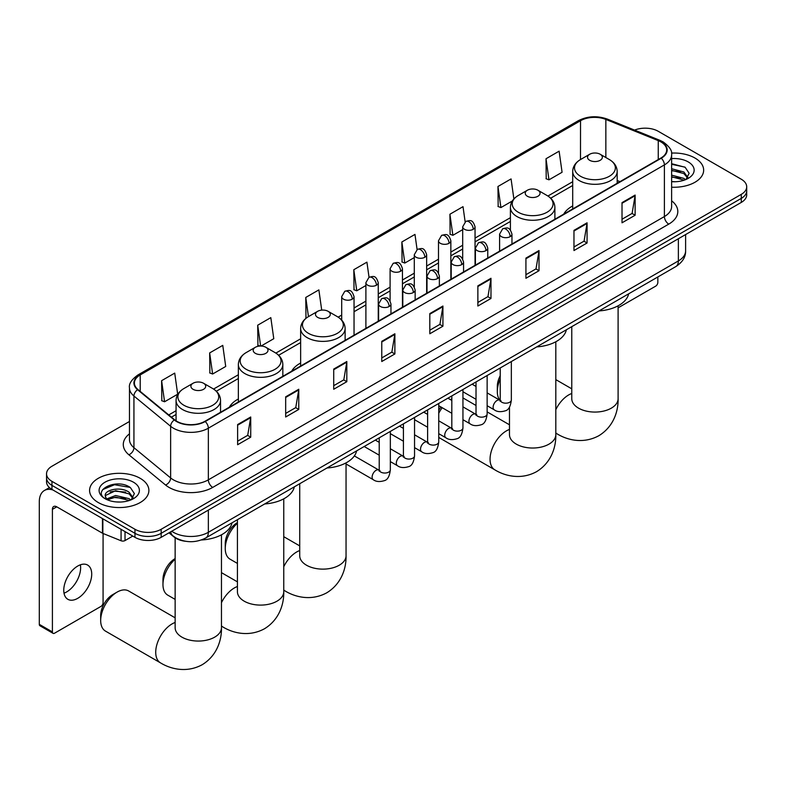 <?xml version="1.0" encoding="UTF-8"?>
<svg xmlns="http://www.w3.org/2000/svg" width="786" height="786" viewBox="0 0 786 786"><rect width="100%" height="100%" fill="white"/><g stroke="black" fill="none" stroke-linecap="round" stroke-linejoin="round"><path stroke-width="1.18" d="M238.355 398.983A32.737 18.903 0 0 0 229.365 407.187M300.645 363.024A32.737 18.903 0 0 0 291.655 371.218M572.699 205.952A32.737 18.903 0 0 0 563.709 214.156M185.683 541.299A18.53 10.699 180 0 1 173.952 536.917L168.99 532.829M129.464 421.483L51.964 466.226A18.53 10.699 0 0 0 46.541 473.791L46.541 481.857A18.53 10.699 0 0 0 51.964 489.423L134.966 537.339A18.53 10.699 0 0 0 161.169 537.339L741.277 202.424A18.53 10.699 0 0 0 746.7 194.859L746.7 190.821A18.53 10.699 0 0 1 741.277 198.396A18.53 10.699 0 0 0 746.7 190.821L746.7 186.793A18.53 10.699 0 0 0 741.277 179.228L658.275 131.311A18.53 10.699 0 0 0 634.577 130.093M46.541 473.791A18.53 10.699 0 0 0 51.964 481.356L134.966 529.273A18.53 10.699 0 0 0 161.169 529.273L161.169 533.311L741.277 198.396L161.169 533.311A18.53 10.699 0 0 1 134.966 533.311A18.53 10.699 0 0 0 161.169 533.311L161.169 537.339M51.964 481.356L51.964 485.394L134.966 533.311L51.964 485.394A18.53 10.699 0 0 1 46.541 477.829A18.53 10.699 0 0 0 51.964 485.394L51.964 489.423M694.971 158.045A29.652 17.115 0 0 0 671.509 153.083A29.652 17.115 0 0 1 694.971 158.045A29.652 17.115 0 0 1 703.657 170.149A29.652 17.115 0 0 0 694.971 158.045M140.203 478.33A29.652 17.115 0 0 0 107.888 474.616A29.652 17.115 0 0 0 89.584 490.435A29.652 17.115 0 0 0 98.27 502.539A29.652 17.115 0 0 0 130.584 506.253A29.652 17.115 0 0 0 148.888 490.435A29.652 17.115 0 0 0 140.203 478.33A29.652 17.115 0 0 0 107.888 474.616A29.652 17.115 0 0 0 89.584 490.435A29.652 17.115 0 0 0 98.27 502.539A29.652 17.115 0 0 0 130.584 506.253A29.652 17.115 0 0 0 148.888 490.435A29.652 17.115 0 0 0 140.203 478.33M660.898 141.902A19.768 11.417 180 0 1 666.685 149.969A19.768 11.417 180 0 1 660.898 158.035L204.851 421.335A19.768 11.417 180 0 1 174.689 419.812L137.982 389.551A19.768 11.417 180 0 1 134.406 382.998A19.768 11.417 180 0 1 140.203 374.932L580.53 120.71A19.768 11.417 180 0 1 605.849 119.433L658.255 140.615A19.768 11.417 180 0 1 660.898 141.902M661.242 141.696A20.259 11.702 0 0 0 658.54 140.389L606.124 119.197A20.259 11.702 0 0 0 580.176 120.513L139.849 374.726A20.259 11.702 0 0 0 137.579 389.709L174.276 419.97A20.259 11.702 0 0 0 205.205 421.532L661.242 158.241A20.259 11.702 0 0 0 661.242 141.696M237.618 424.558L237.618 444.738L250.724 437.173L250.724 416.993L237.618 424.558M237.618 441.162L247.708 435.326L250.665 417.661A4.942 2.849 -120 0 0 250.724 416.993M247.619 435.385L250.724 437.173M285.672 396.822L285.672 416.993L298.768 409.427L298.768 389.257L285.672 396.822M285.672 413.416L295.762 407.59L298.719 389.925A4.942 2.849 -120 0 0 298.768 389.257M295.674 407.639L298.768 409.427M333.716 369.076L333.716 389.257L346.822 381.691L346.822 361.511L333.716 369.076M333.716 385.671L343.806 379.844L346.773 362.179A4.942 2.849 -120 0 0 346.822 361.511M343.718 379.893L346.822 381.691M381.77 341.34L381.77 361.511L394.877 353.946L394.877 333.775L381.77 341.34M381.77 357.935L391.86 352.108L394.818 334.443A4.942 2.849 -120 0 0 394.877 333.775M391.772 352.157L394.877 353.946M622.021 202.631L622.021 222.802L635.127 215.236L635.127 195.066L622.021 202.631M622.021 219.225L632.111 213.399L635.068 195.734A4.942 2.849 -120 0 0 635.127 195.066M632.023 213.448L635.127 215.236M573.967 230.367L573.967 250.547L587.073 242.982L587.073 222.802L573.967 230.367M573.967 246.971L584.067 241.135L587.024 223.47A4.942 2.849 -120 0 0 587.073 222.802M583.978 241.194L587.073 242.982M525.922 258.113L525.922 278.283L539.019 270.718L539.019 250.547L525.922 258.113M525.922 274.707L536.013 268.881L538.97 251.215A4.942 2.849 -120 0 0 539.019 250.547M535.924 268.93L539.019 270.718M477.868 285.849L477.868 306.029L490.975 298.464L490.975 278.283L477.868 285.849M477.868 302.453L487.959 296.627L490.916 278.961A4.942 2.849 -120 0 0 490.975 278.283M487.87 296.676L490.975 298.464M429.814 313.594L429.814 333.775L442.921 326.21L442.921 306.029L429.814 313.594M429.814 330.189L439.914 324.363L442.872 306.697A4.942 2.849 -120 0 0 442.921 306.029M439.826 324.412L442.921 326.21M671.627 187.206A29.652 17.115 0 0 0 703.657 170.149A29.652 17.115 0 0 1 671.627 187.206M161.169 529.273L741.277 194.358A18.53 10.699 0 0 0 746.7 186.793M261.07 346.046L273.774 338.707L270.816 317.632L257.71 325.198L257.926 345.25M209.656 352.934L212.623 374.018L225.72 366.453L222.762 345.368L209.656 352.934L209.872 372.996M161.611 380.679L164.569 401.764L177.675 394.199L174.718 373.114L161.611 380.679L161.818 400.732M417.091 249.555L414.969 234.405L401.862 241.97L402.068 262.023M465.145 221.858L463.013 206.659L449.916 214.234L450.123 234.287M513.877 198.946L511.067 178.923L497.96 186.488L498.177 206.541M546.015 158.743L548.972 179.827L562.078 172.262L559.121 151.177L546.015 158.743L546.221 178.795M321.71 310.126L318.87 289.887L305.764 297.452L305.97 317.505M369.037 277.291L366.915 262.151L353.808 269.716L354.024 289.769M353.808 269.716L356.765 290.791L365.893 285.524M356.765 290.791L353.808 289.69M401.862 241.97L404.819 263.055L414.291 257.582M404.819 263.055L401.862 261.944M449.916 214.234L452.874 235.309L462.689 229.64M452.874 235.309L449.916 234.208M497.96 186.488L500.918 207.573L512.315 200.99M500.918 207.573L497.96 206.463M548.972 179.827L546.015 178.717M306.687 317.77L305.764 317.426M305.764 297.452L308.456 316.63M260.048 346.046L257.71 345.172M257.71 325.198L260.638 346.036M212.623 374.018L209.656 372.908M164.569 401.764L161.611 400.654M671.627 181.556L675.312 181.753M671.627 175.15L683.869 178.383L685.5 179.689M671.627 176.752L684.164 180.181M671.627 168.744L683.869 171.977L687.888 177.518M671.627 170.346L683.869 173.578L687.563 177.931M671.627 181.694A20.141 11.623 0 0 0 688.241 178.363A20.141 11.623 0 0 0 688.241 161.926A20.141 11.623 0 0 0 671.627 158.595M685.982 179.493L689.135 173.293L685.146 167.28L671.627 163.685M671.627 164.303L684.871 167.104M671.627 170.709L680.421 171.81M671.627 177.115L680.421 178.216M618.101 307.837L655.652 286.163A3.085 1.788 120 0 0 657.843 282.37L657.843 276.967M500.22 379.049A23.167 13.372 120 0 0 497.312 391.497L497.312 386.457A16.987 9.805 -60 0 1 500.22 375.718M497.312 391.497A23.167 13.372 120 0 0 499.945 400.27M572.699 208.958L572.699 171.476A22.244 12.841 0 0 0 579.213 180.554A22.244 12.841 0 0 0 603.452 183.344A22.244 12.841 0 0 0 617.177 171.476C617.01 166.524 614.416 162.555 609.386 159.568L600.18 154.252A7.418 4.284 0 0 0 589.697 154.252A7.418 4.284 0 0 0 589.697 160.305A7.418 4.284 0 0 0 600.18 160.305A7.418 4.284 0 0 0 600.18 154.252L609.386 159.568A20.426 11.8 0 0 1 609.386 176.251A20.426 11.8 0 0 1 580.49 176.251A20.426 11.8 0 0 1 580.49 159.568L580.53 120.71M599.02 310.932A33.975 19.621 0 0 0 628.662 293.807M438.745 410.233A16.987 9.805 -60 0 1 440.966 407.01M451.822 398.856A23.167 13.372 120 0 0 451.4 399.091L450.447 399.642L451.4 399.091A23.167 13.372 120 0 0 450.476 399.652M442.174 407.698A23.167 13.372 120 0 0 438.745 413.308M438.745 437.321A23.167 13.372 120 0 0 439.816 438.067L494.856 469.851A23.167 13.372 -60 0 1 491.299 451.282A23.167 13.372 -60 0 1 506.439 430.866A23.167 13.372 -60 0 1 509.475 429.441M527.406 196.274A7.418 4.284 0 0 0 537.889 196.274A7.418 4.284 0 0 0 537.889 190.222L547.095 195.537A20.426 11.8 0 0 1 547.095 212.21A20.426 11.8 0 0 1 518.2 212.21A20.426 11.8 0 0 1 518.2 195.537C513.17 198.524 510.576 202.493 510.409 207.445A22.244 12.841 0 0 0 516.923 216.523A22.244 12.841 0 0 0 541.161 219.304A22.244 12.841 0 0 0 554.887 207.445C554.72 202.493 552.126 198.524 547.095 195.537L537.889 190.222A7.418 4.284 0 0 0 527.406 190.222A7.418 4.284 0 0 0 527.406 196.274M536.73 346.891A33.975 19.621 0 0 0 566.372 329.776M476.021 405.478L462.983 397.942A23.167 13.372 120 0 0 462.944 397.922M237.431 523.26A23.167 13.372 120 0 0 225.258 548.569L225.258 543.529A16.987 9.805 -60 0 1 237.264 522.719L237.264 522.719M225.258 548.569A23.167 13.372 120 0 0 230.052 559.17L237.431 563.434M317.642 317.377A7.418 4.284 0 0 0 328.126 317.377A7.418 4.284 0 0 0 328.126 311.325L337.332 316.64A20.426 11.8 0 0 1 337.332 333.323A20.426 11.8 0 0 1 308.436 333.323A20.426 11.8 0 0 1 308.436 316.64C303.406 319.627 300.812 323.596 300.645 328.548A22.244 12.841 0 0 0 307.159 337.626A22.244 12.841 0 0 0 331.397 340.407A22.244 12.841 0 0 0 345.123 328.548C344.956 323.596 342.362 319.627 337.332 316.64L328.126 311.325A7.418 4.284 0 0 0 317.642 311.325A7.418 4.284 0 0 0 317.642 317.377M326.966 467.994A33.975 19.621 0 0 0 356.618 450.879M175.14 559.229A23.167 13.372 120 0 0 162.967 584.529L162.967 579.488A16.987 9.805 -60 0 1 174.973 558.679L174.973 558.679M162.967 584.529A23.167 13.372 120 0 0 167.762 595.14L175.14 599.394M255.352 353.336A7.418 4.284 0 0 0 265.835 353.336A7.418 4.284 0 0 0 265.835 347.284L275.041 352.6A20.426 11.8 0 0 1 275.041 369.282A20.426 11.8 0 0 1 246.146 369.282A20.426 11.8 0 0 1 246.146 352.6C241.115 355.586 238.522 359.556 238.355 364.507A22.244 12.841 0 0 0 244.868 373.586A22.244 12.841 0 0 0 269.107 376.366A22.244 12.841 0 0 0 282.832 364.507C282.665 359.556 280.071 355.586 275.041 352.6L265.835 347.284A7.418 4.284 0 0 0 255.352 347.284A7.418 4.284 0 0 0 255.352 353.336M264.676 503.954A33.975 19.621 0 0 0 294.328 486.839M100.677 620.498L100.677 615.448A16.987 9.805 -60 0 1 112.683 594.648L117.055 592.123A23.167 13.372 120 0 0 100.677 620.498A23.167 13.372 120 0 0 105.471 631.099L160.511 662.873A23.167 13.372 -60 0 1 156.964 644.314A23.167 13.372 -60 0 1 172.095 623.897A23.167 13.372 -60 0 1 175.14 622.473M193.061 389.306A7.418 4.284 0 0 0 203.545 389.306A7.418 4.284 0 0 0 203.545 383.254L212.751 388.569A20.426 11.8 0 0 1 212.751 405.242A20.426 11.8 0 0 1 183.855 405.242A20.426 11.8 0 0 1 183.855 388.569C178.825 391.556 176.231 395.525 176.064 400.477A22.244 12.841 0 0 0 182.578 409.555A22.244 12.841 0 0 0 206.816 412.336A22.244 12.841 0 0 0 220.542 400.477C220.375 395.525 217.781 391.556 212.751 388.569L203.545 383.254A7.418 4.284 0 0 0 193.061 383.254A7.418 4.284 0 0 0 193.061 389.306M201.324 539.982A33.975 19.621 0 0 0 232.037 522.808M175.14 617.825L128.639 590.974A23.167 13.372 120 0 0 117.055 592.123L112.683 594.648M80.378 564.81A19.768 11.417 -60 0 1 66.653 591.927A19.768 11.417 -60 0 1 64.01 593.155M77.735 598.323A19.768 11.417 120 0 0 90.655 580.903A19.768 11.417 120 0 0 87.629 565.065A19.768 11.417 120 0 0 77.735 566.048A19.768 11.417 120 0 0 64.825 583.467A19.768 11.417 120 0 0 67.851 599.305A19.768 11.417 120 0 0 77.735 598.323M125.023 531.601L125.023 540.562L132.775 536.081M52.888 489.963A24.71 14.266 -120 0 0 44.419 490.474A24.71 14.266 -120 0 0 39.3 501.782L39.3 624.349L52.407 631.924L52.407 509.348A6.18 3.566 60 0 1 53.684 506.518A6.18 3.566 60 0 1 56.769 506.832L102.445 533.203L102.445 518.573M52.407 631.924A3.085 1.788 120 0 0 53.045 633.329L39.939 625.764A3.085 1.788 -60 0 1 39.3 624.349M53.045 633.329A3.085 1.788 120 0 0 54.588 633.182L100.893 606.448A3.085 1.788 120 0 0 103.074 602.665L103.074 533.488M125.023 540.562A3.085 1.788 180 0 1 121.073 540.758L102.858 533.399A3.085 1.788 180 0 1 102.445 533.203M115.886 501.9L120.543 502.038M106.631 498.943L115.621 495.514L129.11 498.668L130.741 499.975M107.466 499.808L115.621 497.116L129.405 500.476M106.778 499.572L105.334 496.182A13.961 8.056 0 0 0 107.584 499.916M133.119 497.803L129.11 492.262C120.73 486.013 103.487 489.875 105.334 496.182L105.275 495.573M105.363 496.379L105.756 495.347L115.621 490.71L129.11 493.863L132.805 498.216M131.223 499.778L134.377 493.588L130.388 487.575C116.259 477.416 91.147 490.798 105.648 499.002L106.365 499.444M133.482 482.211A20.141 11.623 0 0 0 105 482.211A20.141 11.623 0 0 0 105 498.658A20.141 11.623 0 0 0 133.482 498.658A20.141 11.623 0 0 0 133.482 482.211M102.701 489.59L114.53 484.736L130.112 487.389M110.089 491.948L114.53 491.142L125.652 492.105M110.089 498.353L114.53 497.548L125.652 498.511M171.741 531.238A24.71 14.266 0 0 0 173.401 532.299A24.71 14.266 0 0 0 208.349 532.299L678.367 260.932A24.71 14.266 0 0 0 685.608 250.852C685.785 256.983 682.523 262.229 675.813 266.592L205.794 537.958A12.36 7.133 60 0 0 208.349 532.299L208.349 510.104M678.367 238.748L678.367 260.932A12.36 7.133 60 0 1 675.813 266.592M170.739 531.817A12.36 8.263 129.5 0 0 172.9 535.836L169.147 532.741M741.277 202.424L741.277 194.358M134.966 537.339L134.966 529.273M671.627 200.803A30.89 17.832 180 0 1 668.758 224.118L212.721 487.408A6.18 3.566 60 0 1 208.349 479.843L664.396 216.553A24.71 14.266 0 0 0 671.627 206.463L671.627 154.813A24.71 14.266 180 0 1 664.396 164.903A6.18 3.566 -120 0 0 661.242 158.241M212.721 487.408A30.89 17.832 180 0 1 169.039 487.408A30.89 17.832 180 0 1 165.571 485.031L128.875 454.77A30.89 17.832 180 0 1 129.464 433.843M173.401 479.843A24.71 14.266 0 0 0 208.349 479.843L208.349 428.193A24.71 14.266 180 0 1 170.631 426.287L133.934 396.026A24.71 14.266 180 0 1 129.464 387.842L129.464 439.492A24.71 14.266 0 0 0 133.934 447.676L170.631 477.937A24.71 14.266 0 0 0 173.401 479.843M671.627 154.813C672.452 150.951 669.613 146.648 663.109 141.893L659.867 140.321A6.18 2.889 112 0 0 658.54 140.389M659.867 140.321L607.45 119.128C597.222 115.513 587.506 116.033 578.309 120.71A6.18 3.566 60 0 1 580.176 120.513M139.849 374.726A6.18 3.566 -120 0 0 137.982 374.932C131.567 379.54 128.737 383.843 129.464 387.842M137.579 389.709A6.18 4.136 129.5 0 0 133.934 396.026L133.934 447.676A6.18 4.136 -50.5 0 1 128.875 454.77M607.45 119.128A6.18 2.889 112 0 0 606.124 119.197M174.276 419.97A6.18 4.136 129.5 0 0 170.631 426.287L170.631 477.937A6.18 4.136 -50.5 0 1 165.571 485.031M205.205 421.532A6.18 3.566 60 0 1 208.349 428.193L664.396 164.903L664.396 216.553A6.18 3.566 60 0 0 668.758 224.118M140.203 374.932L140.203 391.379M658.255 140.615L658.255 159.568M605.849 119.433L605.849 157.524M620.007 181.645L617.177 180.505M572.699 181.723L547.911 196.028M510.409 217.683L475.049 238.099M462.689 245.232L450.85 252.07M438.49 259.203L426.651 266.041M414.291 273.174L402.452 280.012M390.092 287.145L378.253 293.984M365.893 301.126L354.044 307.965M341.694 315.098L338.147 317.141M300.645 338.795L275.857 353.101M238.355 374.755L213.566 389.06M176.064 410.714L168.764 414.929M429.814 314.233L442.872 306.697M477.868 286.497L490.916 278.961M525.922 258.751L538.97 251.215M573.967 231.005L587.024 223.47M622.021 203.269L635.068 195.734M381.77 341.979L394.818 334.443M333.716 369.715L346.773 362.179M285.672 397.461L298.719 389.925M237.618 425.197L250.665 417.661M618.101 305.803L618.101 398.689A23.167 13.372 180 0 1 611.321 408.15A23.167 13.372 180 0 1 578.555 408.15A23.167 13.372 180 0 1 571.766 398.689L571.825 399.593M555.81 409.644A23.167 13.372 -60 0 1 568.73 394.906A23.167 13.372 -60 0 1 571.766 393.481M618.101 398.689C618.415 410.321 614.092 426.385 598.844 435.719C583.133 444.257 567.06 439.973 557.146 433.882A23.167 13.372 -60 0 1 555.81 432.909M555.81 341.763L555.81 434.648A23.167 13.372 180 0 1 549.031 444.11A23.167 13.372 180 0 1 516.264 444.11A23.167 13.372 180 0 1 509.475 434.648L509.534 435.562M346.046 462.875L346.046 555.761A23.167 13.372 180 0 1 339.267 565.213A23.167 13.372 180 0 1 306.501 565.213A23.167 13.372 180 0 1 299.721 555.761L299.771 556.665M283.756 566.716A23.167 13.372 -60 0 1 296.676 551.978A23.167 13.372 -60 0 1 299.721 550.544M346.046 555.761C346.361 567.394 342.038 583.458 326.789 592.791C311.089 601.329 295.015 597.036 285.092 590.954A23.167 13.372 -60 0 1 283.756 589.981M283.756 498.835L283.756 591.72A23.167 13.372 180 0 1 276.977 601.182A23.167 13.372 180 0 1 244.21 601.182A23.167 13.372 180 0 1 237.431 591.72L237.48 592.624M221.465 602.675A23.167 13.372 -60 0 1 234.385 587.938A23.167 13.372 -60 0 1 237.431 586.513M283.756 591.72C284.07 603.353 279.747 619.417 264.499 628.751C248.798 637.289 232.725 633.005 222.802 626.914A23.167 13.372 -60 0 1 221.465 625.941M221.465 534.794L221.465 627.68A23.167 13.372 180 0 1 214.686 637.141A23.167 13.372 180 0 1 181.92 637.141A23.167 13.372 180 0 1 175.14 627.68L175.19 628.594M510.153 236.645A6.18 3.566 0 0 0 511.961 234.13C509.456 226.201 507.019 227.783 502.696 228.775A6.18 3.566 60 0 1 505.781 229.08A6.18 3.566 -120 0 1 510.153 236.645A6.18 3.566 0 0 1 501.409 236.645A6.18 3.566 0 0 1 499.601 234.13L502.696 228.775M487.143 405.723L494.266 409.83A5.561 3.213 -60 0 1 493.411 405.38A5.561 3.213 -60 0 1 497.047 400.477A5.561 3.213 -60 0 1 497.292 400.349A5.561 3.213 -60 0 1 499.827 400.202L487.143 392.882M500.544 400.762L500.043 401.174L500.22 399.976A5.561 3.213 -0 0 0 501.851 402.245A5.561 3.213 -0 0 0 509.456 402.383A5.561 3.213 -0 0 0 511.342 399.976C510.576 406.431 508.581 410.037 505.339 410.793C500.702 412.208 497.007 411.884 494.266 409.83M485.954 250.616A6.18 3.566 0 0 0 487.762 248.101C485.257 240.172 482.82 241.754 478.497 242.746A6.18 3.566 60 0 1 481.582 243.051A6.18 3.566 -120 0 1 485.954 250.616A6.18 3.566 0 0 1 477.21 250.616A6.18 3.566 0 0 1 475.402 248.101L478.497 242.746M462.944 419.695L470.067 423.801A5.561 3.213 -60 0 1 469.213 419.351A5.561 3.213 -60 0 1 472.848 414.448A5.561 3.213 -60 0 1 473.093 414.32A5.561 3.213 -60 0 1 475.628 414.173L462.944 406.853M476.336 414.733L475.844 415.146L476.021 413.947A5.561 3.213 -0 0 0 477.652 416.216A5.561 3.213 -0 0 0 485.257 416.354A5.561 3.213 -0 0 0 487.143 413.947C486.377 420.402 484.382 424.008 481.14 424.764C476.493 426.179 472.808 425.855 470.067 423.801M461.746 264.597A6.18 3.566 0 0 0 463.563 262.072C461.048 254.143 458.611 255.725 454.288 256.717A6.18 3.566 60 0 1 457.383 257.022A6.18 3.566 -120 0 1 461.746 264.597A6.18 3.566 0 0 1 453.011 264.597A6.18 3.566 0 0 1 451.203 262.072L454.288 256.717M438.745 433.666L445.868 437.773A5.561 3.213 -60 0 1 445.014 433.322A5.561 3.213 -60 0 1 448.649 428.419A5.561 3.213 -60 0 1 448.894 428.291A5.561 3.213 -60 0 1 451.429 428.144L438.745 420.824M452.137 428.704L451.645 429.117L451.822 427.918A5.561 3.213 -0 0 0 453.453 430.188A5.561 3.213 -0 0 0 461.058 430.325A5.561 3.213 -0 0 0 462.944 427.918C462.178 434.373 460.183 437.979 456.941 438.735C452.294 440.15 448.6 439.826 445.868 437.773M437.547 278.568A6.18 3.566 0 0 0 439.364 276.043C436.849 268.114 434.412 269.696 430.089 270.689A6.18 3.566 60 0 1 433.184 271.003A6.18 3.566 -120 0 1 437.547 278.568A6.18 3.566 0 0 1 428.812 278.568A6.18 3.566 0 0 1 427.004 276.043L430.089 270.689M414.546 447.637L421.669 451.744A5.561 3.213 -60 0 1 420.815 447.293A5.561 3.213 -60 0 1 424.45 442.39A5.561 3.213 -60 0 1 424.695 442.263A5.561 3.213 -60 0 1 427.22 442.115L414.546 434.796M427.938 442.675L427.446 443.088L427.623 441.889A5.561 3.213 -0 0 0 429.254 444.159A5.561 3.213 -0 0 0 436.859 444.296A5.561 3.213 -0 0 0 438.745 441.889C437.979 448.344 435.984 451.95 432.742 452.707C428.095 454.121 424.401 453.797 421.669 451.744M413.348 292.539A6.18 3.566 0 0 0 415.155 290.014C412.65 282.086 410.213 283.667 405.89 284.66A6.18 3.566 60 0 1 408.985 284.974A6.18 3.566 -120 0 1 413.348 292.539A6.18 3.566 0 0 1 404.613 292.539A6.18 3.566 0 0 1 402.805 290.014L405.89 284.66M390.337 461.608L397.47 465.715A5.561 3.213 -60 0 1 396.616 461.264A5.561 3.213 -60 0 1 400.241 456.361A5.561 3.213 -60 0 1 400.496 456.234A5.561 3.213 -60 0 1 403.022 456.086L390.337 448.767M403.739 456.646L403.247 457.059L403.424 455.86A5.561 3.213 -0 0 0 405.055 458.13A5.561 3.213 -0 0 0 412.66 458.267A5.561 3.213 -0 0 0 414.546 455.86C413.78 462.315 411.776 465.921 408.543 466.678C403.896 468.092 400.202 467.768 397.47 465.715M389.149 306.511A6.18 3.566 0 0 0 390.956 303.986C388.451 296.057 386.014 297.639 381.691 298.631A6.18 3.566 60 0 1 384.786 298.945A6.18 3.566 -120 0 1 389.149 306.511A6.18 3.566 0 0 1 380.414 306.511A6.18 3.566 0 0 1 378.606 303.986L381.691 298.631M346.046 463.976L373.262 479.696A5.561 3.213 -60 0 1 372.417 475.235A5.561 3.213 -60 0 1 376.042 470.333A5.561 3.213 -60 0 1 376.288 470.205A5.561 3.213 -60 0 1 378.823 470.057L354.348 455.929M379.54 470.618L379.049 471.03L379.225 469.832A5.561 3.213 -0 0 0 380.846 472.101A5.561 3.213 -0 0 0 388.461 472.239A5.561 3.213 -0 0 0 390.337 469.832C389.581 476.287 387.577 479.892 384.344 480.649C379.697 482.064 376.003 481.739 373.262 479.696M473.241 229.306A6.18 3.566 0 0 0 475.049 226.79C472.543 218.862 470.107 220.444 465.784 221.436A6.18 3.566 60 0 1 468.869 221.74A6.18 3.566 -120 0 1 473.241 229.306A6.18 3.566 0 0 1 464.506 229.306A6.18 3.566 0 0 1 462.689 226.79L465.784 221.436M449.042 243.287A6.18 3.566 0 0 0 450.85 240.762C448.344 232.833 445.908 234.415 441.585 235.407A6.18 3.566 60 0 1 444.67 235.712A6.18 3.566 -120 0 1 449.042 243.287A6.18 3.566 0 0 1 440.298 243.287A6.18 3.566 0 0 1 438.49 240.762L441.585 235.407M424.843 257.258A6.18 3.566 0 0 0 426.651 254.733C424.145 246.804 421.709 248.386 417.386 249.378A6.18 3.566 60 0 1 420.471 249.683A6.18 3.566 -120 0 1 424.843 257.258A6.18 3.566 0 0 1 416.099 257.258A6.18 3.566 0 0 1 414.291 254.733L417.386 249.378M400.634 271.229A6.18 3.566 0 0 0 402.452 268.704C399.936 260.775 397.5 262.357 393.177 263.349A6.18 3.566 60 0 1 396.272 263.664A6.18 3.566 -120 0 1 400.634 271.229A6.18 3.566 0 0 1 391.9 271.229A6.18 3.566 0 0 1 390.092 268.704L393.177 263.349M376.435 285.2A6.18 3.566 0 0 0 378.253 282.675C375.737 274.746 373.301 276.328 368.978 277.32A6.18 3.566 60 0 1 372.073 277.635A6.18 3.566 -120 0 1 376.435 285.2A6.18 3.566 0 0 1 367.701 285.2A6.18 3.566 0 0 1 365.893 282.675L368.978 277.32M352.236 299.171A6.18 3.566 0 0 0 354.044 296.646C351.538 288.727 349.102 290.299 344.779 291.301A6.18 3.566 60 0 1 347.874 291.606A6.18 3.566 -120 0 1 352.236 299.171A6.18 3.566 0 0 1 343.502 299.171A6.18 3.566 0 0 1 341.694 296.646L344.779 291.301M52.407 509.348L56.769 506.832M102.858 518.809L102.858 533.399M121.073 540.758L121.073 529.322M205.794 537.958C195.852 542.949 185.909 542.949 175.966 537.958L172.9 535.836M685.608 250.852L685.608 234.562M578.309 120.71L137.982 374.932M572.699 185.486L550.681 198.2M510.409 221.446L475.049 241.862M462.689 248.995L450.85 255.833M438.49 262.966L426.651 269.804M414.291 276.937L402.452 283.775M390.092 290.908L378.253 297.747M365.893 304.88L354.044 311.718M341.694 318.851L340.918 319.303M300.645 342.549L278.627 355.262M238.355 378.518L216.337 391.231M176.064 414.477L171.446 417.14M557.146 433.882L555.81 433.115M617.177 183.285L617.177 171.476M572.699 171.476C572.866 166.524 575.46 162.555 580.49 159.568L589.697 154.252M571.766 388.824L555.81 379.618M571.766 326.662L571.766 398.689M555.81 434.648C556.124 446.281 551.801 462.345 536.553 471.679C520.843 480.217 504.769 475.933 494.856 469.851M554.887 219.245L554.887 207.445M510.409 230.033L510.409 207.445M527.406 190.222L518.2 195.537M509.475 424.794L487.143 411.893M509.475 407.06L509.475 434.648M285.092 590.954L283.756 590.178M345.123 340.348L345.123 328.548M300.645 366.03L300.645 328.548M317.642 311.325L308.436 316.64M299.721 545.897L283.756 536.681M299.721 483.724L299.721 555.761M222.802 626.914L221.465 626.147M282.832 376.317L282.832 364.507M238.355 401.99L238.355 364.507M255.352 347.284L246.146 352.6M237.431 581.856L221.465 572.65M237.431 519.693L237.431 591.72M221.465 627.68C221.78 639.313 217.457 655.377 202.208 664.71C186.508 673.248 170.434 668.965 160.511 662.873M220.542 412.277L220.542 400.477M176.064 420.824L176.064 400.477M193.061 383.254L183.855 388.569M175.14 537.791L175.14 627.68M500.957 400.654L499.827 400.202M511.342 361.55L511.342 399.976M511.961 244.024L511.961 234.13M476.021 399.298L462.944 391.752M500.22 367.966L500.22 399.976M499.601 251.156L499.601 234.13M476.021 386.457L472.111 384.197M476.758 414.625L475.628 414.173M487.143 375.521L487.143 413.947M487.762 257.995L487.762 248.101M451.822 413.269L438.745 405.723M476.021 381.937L476.021 413.947M475.402 265.128L475.402 248.101M451.822 400.428L447.912 398.168M452.549 428.596L451.429 428.144M462.944 389.492L462.944 427.918M463.563 271.976L463.563 262.072M427.623 427.24L414.546 419.695M451.822 395.908L451.822 427.918M451.203 279.109L451.203 262.072M427.623 414.399L423.703 412.139M428.35 442.567L427.22 442.115M438.745 403.464L438.745 441.889M439.364 285.947L439.364 276.043M403.424 441.211L390.337 433.666M427.623 409.879L427.623 441.889M427.004 293.08L427.004 276.043M403.424 428.38L399.504 426.12M404.151 456.538L403.022 456.086M414.546 417.435L414.546 455.86M415.155 299.918L415.155 290.014M379.225 455.182L364.183 446.507M403.424 423.851L403.424 455.86M402.805 307.051L402.805 290.014M379.225 442.351L375.305 440.091M379.952 470.509L378.823 470.057M390.337 431.406L390.337 469.832M390.956 313.889L390.956 303.986M379.225 437.831L379.225 469.832M378.606 321.022L378.606 303.986M475.049 265.334L475.049 226.79M462.689 258.918L462.689 226.79M450.85 279.305L450.85 240.762M438.49 272.889L438.49 240.762M426.651 293.286L426.651 254.733M414.291 286.861L414.291 254.733M402.452 307.257L402.452 268.704M390.092 300.832L390.092 268.704M378.253 321.228L378.253 282.675M365.893 328.361L365.893 282.675M354.044 335.2L354.044 296.646M341.694 320.099L341.694 296.646M44.419 490.474L49.42 487.585"/></g></svg>

